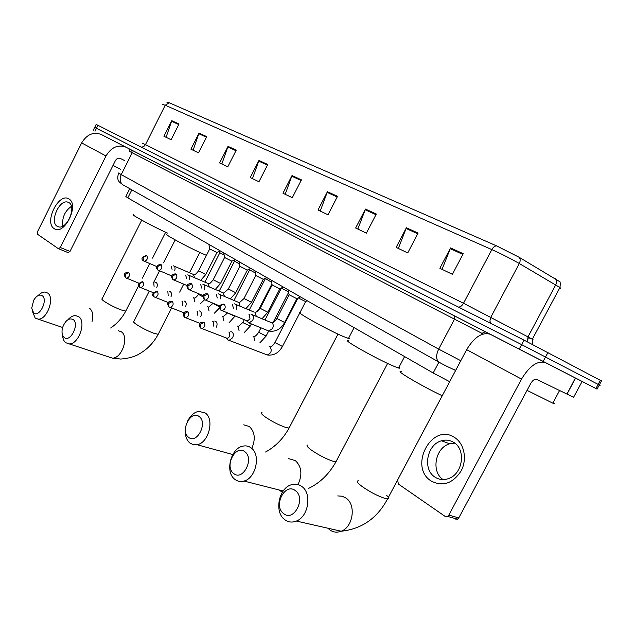 <?xml version="1.0" encoding="UTF-8"?>
<svg xmlns="http://www.w3.org/2000/svg" width="634" height="634" viewBox="0 0 634 634"><rect width="100%" height="100%" fill="white"/><g stroke="black" fill="none" stroke-linecap="round" stroke-linejoin="round"><path stroke-width="0.95" d="M449.68 381.708L433.173 372.966L127.799 197.887L125.849 196.485L129.764 188.67M101.242 134.479L597.038 389.125L582.115 381.446L573.627 397.217L566.978 394.11L575.403 377.991L545.652 362.68C537.687 360.286 529.636 365.763 521.513 379.108L448.809 515.141L458.786 517.883L530.713 383.499C532.711 380.202 534.708 378.831 536.705 379.378L566.78 394.007M94.68 127.402L521.647 344.627L600.065 385.409L521.647 344.627L96.471 128.29L94.68 127.402L93.214 130.35M166.805 102.137L169.27 102.779L496.636 245.889L519.095 257.253L559.434 281.488M94.688 127.394L96.146 124.446L97.945 125.318L524.041 340.141L601.468 380.899M376.311 214.023L366.389 233.146L355.642 228.01L365.453 209.069L376.311 214.023M418.091 233.09L407.733 252.926L396.139 247.387L406.378 227.749L418.091 233.09M463.232 253.695L452.399 274.3L439.861 268.301L450.568 247.918L463.232 253.695M267.762 164.491L258.957 181.744L250.248 177.583L258.965 160.473L267.762 164.491M236.268 150.115L227.78 166.829L219.626 162.93L228.034 146.359L236.268 150.115M206.755 136.643L198.569 152.849L190.913 149.188L199.021 133.116L206.755 136.643M179.034 123.995L171.125 139.726L163.929 136.278L171.766 120.682L179.034 123.995M337.526 196.326L328.008 214.783L318.014 210.005L327.429 191.722L337.526 196.326M301.435 179.858L292.29 197.697L282.97 193.235L292.02 175.563L301.435 179.858M285.189 194.297L292.02 175.563M320.233 211.067L327.429 191.722M166.1 137.316L171.766 120.682M193.101 150.234L199.021 133.116M221.829 163.984L228.034 146.359M252.459 178.637L258.965 160.473M442.041 269.347L450.568 247.918M398.342 248.441L406.378 227.749M357.853 229.064L365.453 209.069M113.042 165.355L120.468 169.318M54.167 228.597C43.73 222.51 58.914 191.959 68.916 198.981C79.797 204.719 64.042 236.268 54.167 228.597M68.916 202.611L67.466 202.032C59.025 199.678 49.507 221.987 57.123 226.267L58.843 226.94C67.331 229.056 76.635 206.557 68.916 202.611M62.853 226.1C61.839 217.842 64.692 211.265 71.404 206.359M60.301 247.506L105.989 155.972C111.378 147.167 118.043 144.243 125.992 147.191L101.289 134.503C93.428 131.571 86.882 134.368 81.659 142.912L37.485 231.782L37.533 234.263L58.36 248.679L60.301 247.506L70.002 251.436L115.388 160.656C116.719 158.468 118.376 157.731 120.365 158.445L124.795 160.679M70.002 251.436L68.06 252.594M33.634 312.95C39.245 318.078 48.374 299.834 42.248 295.706C39.403 294.136 36.558 295.626 33.721 300.191L31.708 308.132L33.634 312.95M38.175 295.523C40.449 293.154 42.716 291.997 44.982 292.06L47.669 293.043C55.095 297.75 47.019 320.004 38.175 319.14L35.163 318.054L32.382 311.286M133.615 214.76C129.17 213.61 152.754 226.457 166.885 232.837L167.431 233.09M64.153 337.447C70.255 342.994 79.805 324.014 73.164 319.52C69.114 317.697 65.651 320.178 62.798 326.962L62.108 330.029C61.767 333.46 62.449 335.933 64.153 337.447M68.068 319.607C70.493 316.929 72.973 315.581 75.517 315.566L78.727 316.683C86.612 321.707 78.719 344.46 69.249 343.913L65.659 342.685C63.78 341.092 62.75 338.564 62.56 335.093M166.845 234.255C161.757 232.9 187.188 246.824 201.786 253.346L206.446 255.359M188.536 437.27C196.817 444.68 208.118 422.735 199.179 416.57C190.85 409.509 179.842 430.969 188.536 437.27M187.862 420.619C190.699 415.294 194.345 412.195 198.807 411.347L205.257 412.988C214.775 419.201 208.649 443.055 197.039 444.696L193.204 444.664L189.828 442.992C186.341 439.893 184.859 435.241 185.382 429.028M300.896 312.831C292.67 310.351 326.851 329.514 343.081 336.392L348.7 338.501L349.485 338.429L348.851 337.692M233.621 473.455C242.774 481.602 254.725 458.588 244.867 451.765C235.666 443.998 224.04 466.473 233.621 473.455M251.112 447.881C261.065 454.451 256.025 478.218 243.979 481.063C240.563 482.014 237.504 481.436 234.802 479.32C224.801 472.116 230.697 448.214 242.893 446.146C245.913 445.488 248.655 446.067 251.112 447.881M348.938 340.957C339.38 337.97 377.27 359.383 393.944 366.286L398.564 368.021C400.062 368.425 400.22 368.124 399.032 367.134M283.501 513.492C293.677 522.495 306.357 498.308 295.428 490.7C285.213 482.125 272.889 505.718 283.501 513.492M301.832 486.484C312.126 493.371 308.552 516.678 296.387 521.069C292.052 522.773 288.105 522.25 284.547 519.508C274.118 511.915 278.722 488.291 291.188 484.796C295.048 483.56 298.598 484.122 301.832 486.484M401.742 371.841C392.755 368.956 421.364 385.94 442.239 395.751M156.772 287.511C157.66 285.252 157.494 283.596 156.281 282.542L155.504 282.273M154.086 286.425L153.769 282.764L153.325 282.582M219.554 251.191L219.816 252.704L224.127 255.13M170.926 296.934C171.869 294.604 171.703 292.884 170.427 291.783L169.587 291.489M168.208 295.84L167.899 292.02L167.431 291.83M234.263 259.948L234.461 261.137L239.462 263.902M185.548 306.674C186.554 304.28 186.388 302.497 185.049 301.324L184.137 301.015M182.798 305.58L182.505 301.586L182.006 301.38M249.447 268.99L249.582 269.83L255.304 272.969M265.123 278.35L271.677 282.32M200.685 316.723C201.739 314.258 201.564 312.419 200.17 311.191L199.179 310.866M197.879 315.653L197.61 311.476L197.071 311.262M281.33 288.042L288.621 291.965M216.305 327.192L216.376 327.049C217.446 324.553 217.256 322.666 215.806 321.406L214.728 321.058M213.476 326.082L213.23 321.707L212.659 321.478M298.297 297.964L305.612 301.578M226.251 338.033L227.883 339.998L229.12 340.371L232.623 337.748C233.708 335.204 233.502 333.278 232.004 331.978L230.824 331.614M226.243 337.962L227.313 338.374L229.849 336.48L229.413 332.303L228.795 332.058M208.919 244.462L209.672 248.885L216.907 252.546M174.746 270.488C175.459 267.889 174.968 266.32 173.28 265.797M172.068 269.347L171.132 266.082M208.879 244.375L214.482 247.585M223.762 252.974L224.523 257.459L231.854 261.176M189.352 279.705C190.113 276.995 189.59 275.37 187.799 274.831M186.642 278.556L185.667 275.148M223.707 252.879L229.5 256.191M239.097 261.771L239.866 266.312L247.3 270.092M204.449 289.239C205.257 286.417 204.711 284.729 202.809 284.167M201.707 288.082L200.701 284.515M239.034 261.66L245.009 265.091M254.947 270.853L255.716 275.465L263.261 279.309M220.061 299.105C220.925 296.165 220.347 294.406 218.318 293.827M217.288 297.948L216.249 294.2M254.868 270.742L261.049 274.284M271.336 280.244L272.113 284.935L279.768 288.842M236.22 309.321C237.148 306.246 236.53 304.423 234.374 303.829M233.415 308.156L232.337 304.233M271.249 280.133L277.644 283.802M288.296 289.968L289.072 294.723L296.855 298.701M246.246 320.598L249.051 322.991L252.752 320.313C254.02 316.937 253.426 314.892 250.985 314.179M246.246 320.519L247.3 320.947L249.978 319.005L249.495 314.821L248.996 314.615M288.201 289.849L294.818 293.645M431.207 481.04C408.161 466.909 431.825 422.228 454.427 437.397C464.231 443.301 467.496 459.174 461.076 471.014C452.708 483.568 442.754 486.912 431.207 481.04M453.619 442.326C449.855 440.067 445.813 439.56 441.502 440.804C426.825 444.482 422.292 469.54 435.075 477.172C439.465 479.954 444.196 480.326 449.276 478.298C463.145 473.13 465.935 449.054 453.619 442.326M443.142 479.597C430.74 471.759 435.36 447.366 449.783 443.784L454.8 443.142M575.403 377.991L582.115 381.446L573.643 397.193M545.652 362.68L490.486 334.348C482.363 331.804 474.422 336.908 466.656 349.651L397.661 479.906L398.358 484.019L445.028 516.322L447.572 516.433L448.809 515.141M458.786 517.883L457.558 519.159L455.022 519.048M527.044 390.346L552.777 403.161C554.798 404.017 554.877 403.866 553.022 402.693M131.84 189.835L127.799 197.887M438.902 362.133L433.173 372.966M128.322 148.38L490.185 334.205M94.989 131.262L97.945 125.318M595.912 388.547L600.406 380.226M543.172 361.404L547.974 352.441M519.254 349.112L524.041 340.141M118.637 172.979L121.229 174.627L132.173 152.77L129.463 151.36L128.956 148.871L131.571 150.044M481.277 334.665L481.983 333.341L132.173 152.77L131.729 150.139L454.293 315.756M483.203 333.959L481.983 333.341L485.311 331.701M123.685 185.302L122.75 184.74C119.945 182.22 119.438 178.851 121.229 174.627L438.673 349.128L454.475 319.195L454.451 315.859L489.44 333.904M439.497 362.466L438.577 361.887C435.946 359.113 435.978 354.858 438.673 349.128L460.799 360.714M122.972 184.898L122.346 184.502M118.582 173.09C116.553 180.135 119.026 181.086 119.295 181.95L122.75 184.74L438.577 361.887C443.198 364.661 448.904 367.466 455.711 370.319L453.08 369.503M555.447 278.73C556.826 280.315 556.929 282.36 555.741 284.848L527.987 336.884L532.33 339.23C533.543 339.919 533.527 339.975 532.259 339.396M530.016 338.326L528.265 337.47M496.636 245.889C494.853 245.897 493.252 247.133 491.841 249.598L165.228 105.236L169.27 102.779M519.095 257.253C520.451 258.846 520.514 260.931 519.294 263.506C510.941 258.72 501.787 254.083 491.841 249.598L463.509 303.258L527.987 336.884L527.433 341.853M142.642 143.332L145.471 144.647L165.228 105.236L162.177 104.341M559.521 288.288C560.916 288.66 561.05 288.407 559.925 287.527L519.294 263.506L490.581 317.689L489.916 320.955L490.653 323.308M141.239 147.143L143.625 146.668L145.471 144.647L463.509 303.258C462.043 305.802 460.371 307.078 458.485 307.086M301.118 180.476L291.743 176.197M267.453 165.094L258.696 161.091M235.975 150.702L227.772 146.953M206.47 137.213L198.775 133.695M178.756 124.549L171.529 121.245M337.193 196.976L327.144 192.379M375.962 214.696L365.144 209.751M417.727 233.787L406.061 228.454M462.86 254.416L450.235 248.647M105.989 155.972L81.659 142.912M126.023 310.565L125.754 311.088L120.975 309.891C114.461 307.308 108.786 304.391 103.952 301.134C102.003 299.716 101.408 298.915 102.153 298.733L141.731 220.149M92.065 321.414C93.475 315.336 92.691 310.993 89.695 308.378M108.747 356.926L112.289 358.099C121.807 358.749 129.344 336.789 121.348 331.796L118.162 330.671M158.516 333.674L158.199 334.3L153.642 333.207C147.025 330.639 141.12 327.604 135.938 324.109C133.703 322.476 133.029 321.557 133.917 321.359L149.236 291.109M251.936 448.119C255.692 438.918 254.836 431.73 249.352 426.531L243.749 424.812M289.635 426.983L289.049 428.093L285.585 427.395C278.683 424.954 271.867 421.451 265.155 416.895C261.438 414.153 260.384 412.671 262 412.449M298.02 484.558C302.561 474.644 301.681 466.656 295.389 460.601L288.589 458.644M278.77 489.884L282.368 492.206M336.662 460.466L335.972 461.782L332.969 461.219C326.003 458.858 318.862 455.188 311.556 450.203C307.181 446.978 305.953 445.25 307.886 445.02M327.929 528.217L329.474 529.644C333.024 532.306 336.931 532.829 341.187 531.229C353.122 527.108 356.34 504.815 346.085 498.126L342.098 496.192L337.732 495.923M386.692 495.447C389.086 497.666 389.379 498.807 387.588 498.871L385.107 498.443C378.11 496.184 370.613 492.333 362.616 486.872C357.441 483.037 356.007 481.008 358.313 480.786M128.868 272.612L128.306 272.414C124.335 272.509 123.416 274.284 125.548 277.732L126.689 278.286C129.391 277.074 130.121 275.18 128.868 272.612L125.231 274.435L125.548 277.732L138.814 283.16M198.878 293.891L199.298 294.834L202.92 296.815M194.765 301.657L193.822 297.893L193.212 297.647M142.896 281.9L142.285 281.694C137.879 283.564 136.96 285.371 139.52 287.107L140.708 287.678C143.474 286.433 144.203 284.507 142.896 281.9L139.218 283.77L139.52 287.107L153.309 292.702M212.992 303.274L219.53 306.904M209.061 310.985L208.087 307.062L207.445 306.801M157.398 291.505L156.741 291.283C152.319 293.193 151.399 295.032 153.967 296.807L155.219 297.386C158.032 296.11 158.762 294.152 157.398 291.505L153.69 293.423L153.967 296.807L168.327 302.569M223.818 320.63L222.819 316.524L222.13 316.247M228.398 313.323L234.929 316.311M172.416 301.451L171.695 301.213C167.653 301.451 166.726 303.329 168.921 306.848L170.237 307.435C173.106 306.127 173.835 304.13 172.416 301.451L168.66 303.417L168.921 306.848L183.876 312.784M244.233 319.782L242.957 322.278L243.638 323.007L250.248 326.027M239.058 330.591L238.035 326.304L237.298 326.011M187.957 311.746L187.173 311.5C183.107 311.801 182.188 313.711 184.407 317.238L185.786 317.84C188.718 316.493 189.439 314.456 187.957 311.746L184.169 313.767L184.407 317.238L200.003 323.356M260.954 327.833L258.68 332.248L266.082 336.068M254.805 340.902L253.758 336.408L252.966 336.091M204.061 322.413L203.205 322.151C199.124 322.524 198.212 324.473 200.455 328.008L201.913 328.626C204.893 327.231 205.614 325.155 204.061 322.413L200.241 324.497L200.455 328.008L227.313 338.374M297.861 298.186L274.934 342.558L282.447 346.449M266.193 354.683L267.255 354.953C271.312 353.201 272.232 350.499 270.013 346.853L269.173 346.521M146.731 255.621L146.216 255.439C141.739 257.222 140.811 259.029 143.442 260.843L144.473 261.343C147.278 260.146 148.031 258.244 146.731 255.621L143.086 257.428L143.442 260.843L156.812 266.557M209.703 248.964L198.569 270.837L205.757 274.49M194.63 277.747L193.41 274.379M161.202 264.711L160.648 264.521C154.403 265.194 156.923 269.458 157.858 270.029L158.936 270.536C161.805 269.315 162.558 267.374 161.202 264.711L157.525 266.573L157.858 270.029L171.743 275.917M224.555 257.539L213.222 279.752L220.505 283.469M209.307 286.933L208.039 283.406M176.173 274.126L175.563 273.92C171.442 274.007 170.514 275.877 172.765 279.531L173.898 280.054C176.831 278.794 177.583 276.82 176.173 274.126L172.456 276.028L172.765 279.531L187.204 285.601M239.898 266.407L228.359 288.961L235.737 292.742M224.468 296.427L223.16 292.726M191.666 283.858L191.008 283.644C186.864 283.802 185.936 285.704 188.211 289.366L189.4 289.897C192.387 288.613 193.148 286.6 191.666 283.858L187.918 285.823L188.211 289.366L203.221 295.626M255.756 275.568L243.995 298.479L251.484 302.323M240.143 306.246L238.796 302.363M207.722 293.946L207.001 293.716C202.848 293.914 201.913 295.856 204.203 299.549L205.456 300.104C208.507 298.772 209.268 296.72 207.722 293.946L203.934 295.959L204.203 299.549L219.832 306.016M272.152 285.038L260.17 308.322L267.77 312.229M256.35 316.414L254.955 312.332M224.365 304.407L223.572 304.161C217.644 304.629 219.459 309.154 220.775 310.113L222.106 310.676C225.221 309.305 225.973 307.213 224.365 304.407L222.605 304.471L220.719 306.143L220.775 310.113L247.3 320.947M289.12 294.842L276.907 318.506L284.618 322.484M267.445 330.465L268.911 331.059L272.58 328.452C273.698 325.797 273.397 323.863 271.693 322.651M521.513 379.108L466.656 349.651M575.601 378.094L566.978 394.11M597.038 389.125L601.515 380.82M532.734 344.555L532.33 339.23L559.925 287.527C560.575 283.311 560.298 281.171 559.085 281.124M528.439 337.129L527.353 341.623M67.466 202.032L69.209 202.809M68.369 252.712L58.669 248.797M62.631 327.485L38.175 319.14M165.617 232.258L152.54 258.109M149.759 263.617L142.42 278.136M138.553 285.783L125.754 311.088C122.1 318.022 117.068 323.657 110.657 328.008M171.568 308.013L158.199 334.3C153.626 342.804 147.246 349.382 139.068 354.041C134.622 356.744 128.528 358.416 120.777 359.058L112.289 358.099L69.249 343.913M199.829 252.451L189.495 272.771M183.686 284.19L179.66 292.108M175.174 239.906L163.556 262.841M159.514 270.821L153.523 282.661M232.773 454.554L197.039 444.696M337.985 334.094L289.049 428.093C283.239 438.649 275.41 446.621 265.559 452.034M348.454 338.445L354.097 327.627M283.184 491.009L243.979 481.063M387.604 363.433L335.972 461.782C329.149 473.986 320.091 482.831 308.782 488.307M398.564 368.021L404.587 356.577M442.223 395.743L387.588 498.871C377.285 518.208 361.816 528.994 341.187 531.229L296.387 521.069M198.648 294.342C196.12 297.417 194.678 298.63 194.305 297.988M153.594 282.693L154.022 282.653M200.225 303.868L204.52 299.771M219.839 252.784L204.877 282.13M212.929 303.409L208.546 307.141M214.427 313.148L219.499 307.966M234.493 261.216L219.198 291.133M227.551 312.974L223.255 316.604M235.071 316.041L229.08 322.73M249.622 269.918L233.978 300.437M242.877 322.421L238.432 326.367M271.938 283.873L257.8 311.349M251.333 323.919L250.176 326.177L244.209 332.628M265.234 278.905L249.233 310.05M258.601 332.406C256.516 335.307 255.019 336.662 254.115 336.456M288.676 292.274L273.048 322.563M268.665 331.059L266.003 336.226L259.829 342.867M281.377 288.193L264.988 320.004M274.847 342.725C272.652 345.736 271.146 347.123 270.322 346.893M305.596 301.689L282.36 346.616C278.754 352.987 273.722 355.769 267.255 354.953L229.12 340.371M305.469 301.649L307.118 300.809M198.521 270.932C196.088 273.967 194.654 275.188 194.218 274.593M216.899 252.633L205.709 274.593L200.677 280.339M192.847 274.205L174.176 266.177M216.796 252.601L220.196 250.866M213.167 279.856C210.599 283.01 209.149 284.262 208.832 283.62M231.846 261.271L220.45 283.572L215.275 289.469M207.429 283.216L188.781 275.251M231.735 261.24L235.206 259.464M228.295 289.072L223.929 292.932M247.292 270.195L235.682 292.853L230.348 298.907M222.486 292.528L203.871 284.626M247.173 270.155L250.699 268.348M243.939 298.598L239.533 302.569M263.253 279.42L251.421 302.442L245.913 308.663M238.043 302.156L219.491 294.327M263.126 279.38L266.724 277.534M260.106 308.449L255.668 312.53M279.76 288.953L267.707 312.364L262.008 318.759M254.139 312.102L235.658 304.368M279.626 288.914L283.287 287.036M276.836 318.64C274.72 321.612 273.222 323.007 272.358 322.833M296.847 298.828L284.547 322.627C280.83 329.22 275.616 332.034 268.911 331.059L249.051 322.991M270.773 322.405L252.411 314.773M296.704 298.78L300.437 296.863M441.502 440.804L449.783 443.784M457.558 519.159L447.572 516.433M552.777 403.161L559.576 390.504"/></g></svg>
